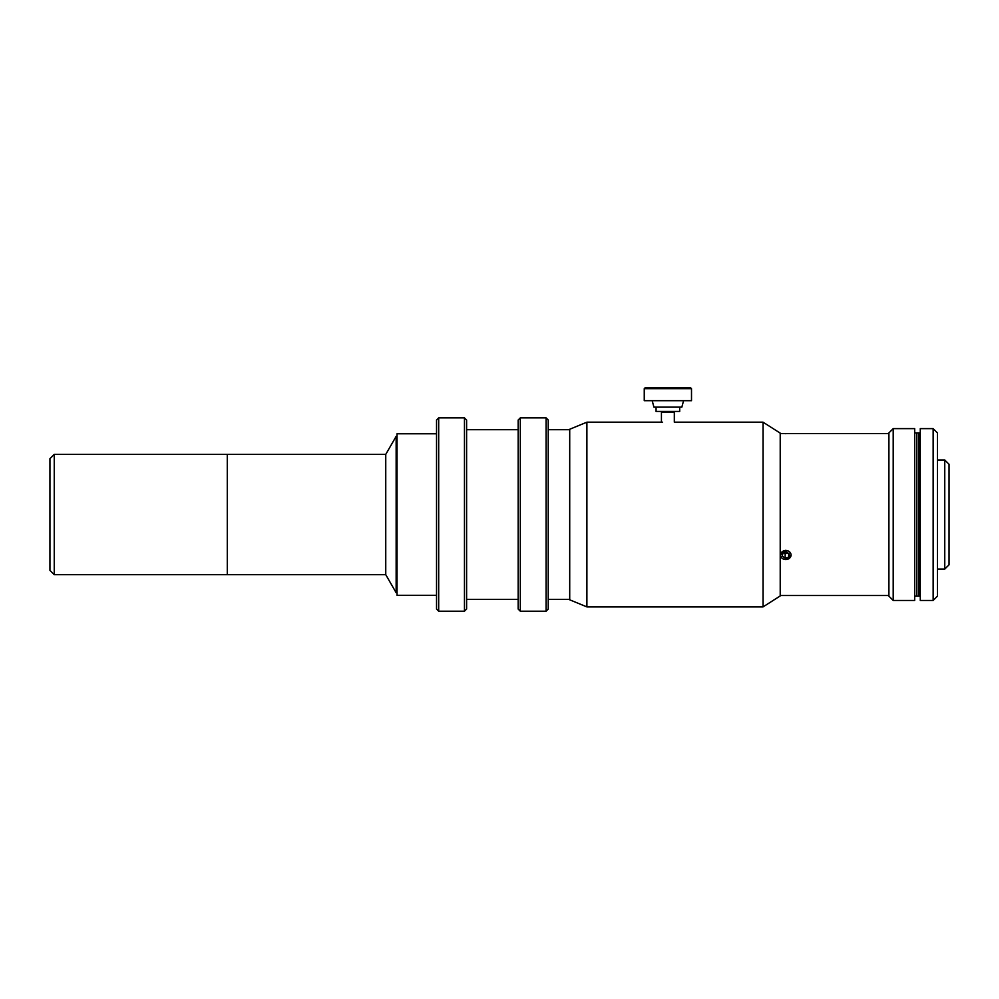 <?xml version="1.0" encoding="UTF-8"?>
<svg xmlns="http://www.w3.org/2000/svg" width="999" height="999" viewBox="0 0 999 999"><rect width="100%" height="100%" fill="white"/><g stroke="black" fill="none" stroke-linecap="round" stroke-linejoin="round"><path stroke-width="1.5" d="M54.246 454.395L54.246 574.675L49.95 570.379L49.95 458.691L54.246 454.395L227.285 454.395L227.285 574.675L385.751 574.675L396.153 592.719L397.015 592.719M54.246 574.675L227.285 574.675L227.273 454.395L385.751 454.395L385.751 574.675M385.751 454.395L396.153 436.351L396.153 592.719M436.538 595.304L397.015 595.304L397.015 433.766L436.538 433.766M548.226 420.03L548.226 609.053L546.078 611.201L546.078 417.882L548.226 420.03M520.304 611.201L518.156 609.053L518.156 420.03L520.304 417.882L520.304 611.201L546.078 611.201M466.608 420.03L466.608 609.053L464.46 611.201L464.46 417.882L466.608 420.03M438.686 611.201L436.538 609.053L436.538 420.03L438.686 417.882L438.686 611.201L464.46 611.201M763.036 422.177L763.036 606.905L780.219 595.941L780.219 433.129L763.036 422.177L674.325 422.177L674.325 412.287L661.438 412.287L661.438 422.177M586.9 422.177L569.717 429.258L569.717 599.812L586.9 606.905L586.9 422.177L662.512 422.177M656.068 407.13L656.068 411.426L679.695 411.426L679.695 407.13M666.008 387.799L690.659 387.799L691.508 388.661L644.255 388.661L645.117 387.799L666.008 387.799M644.255 388.661L644.255 400.686L691.508 400.686L691.508 388.661M652.197 400.686L653.92 407.13L681.842 407.13L683.578 400.686M785.801 433.728C792.731 433.541 792.731 433.541 785.801 433.728M888.91 433.554L780.569 433.554M785.801 559.59L791.171 555.032M785.801 550.287L780.431 555.032M780.644 554.233A5.245 4.533 180 0 0 784.877 559.49A5.245 4.533 180 0 0 790.958 555.819A5.245 4.533 180 0 0 786.725 550.561A5.245 4.533 180 0 0 780.644 554.233M788.648 553.458L788.648 557.105L785.152 558.204L785.152 553.908L788.024 552.996M788.648 557.105L789.297 553.933L786.45 551.86L782.954 552.947L782.304 556.118L785.152 558.204M783.578 552.759L785.152 553.908M944.754 459.977L944.754 569.093L949.05 564.797L949.05 464.273L944.754 459.977L937.449 459.977M893.206 428.621L893.206 600.461L914.684 600.461L914.684 428.621L893.206 428.621L888.91 432.917L888.91 596.166L893.206 600.461M933.153 514.535L933.153 428.621L920.266 428.621L920.266 600.461L933.153 600.461L933.153 514.535M933.153 428.621L937.449 432.917L937.449 596.166L933.153 600.461M920.266 596.166L916.832 596.166L916.832 432.917L914.684 432.917M920.266 432.917L919.842 596.166L919.842 432.917L918.98 432.917L918.98 596.166L918.98 432.917L916.832 432.917L916.832 596.166L914.684 596.166M396.153 436.351L397.015 436.351M520.304 417.882L546.078 417.882M466.608 429.695L518.156 429.695M438.686 417.882L464.46 417.882M548.226 429.695L569.717 429.695M548.226 599.388L569.717 599.388M466.608 599.388L518.156 599.388M763.036 606.905L586.9 606.905M888.91 595.516L780.219 595.516M937.449 569.093L944.754 569.093"/></g></svg>
